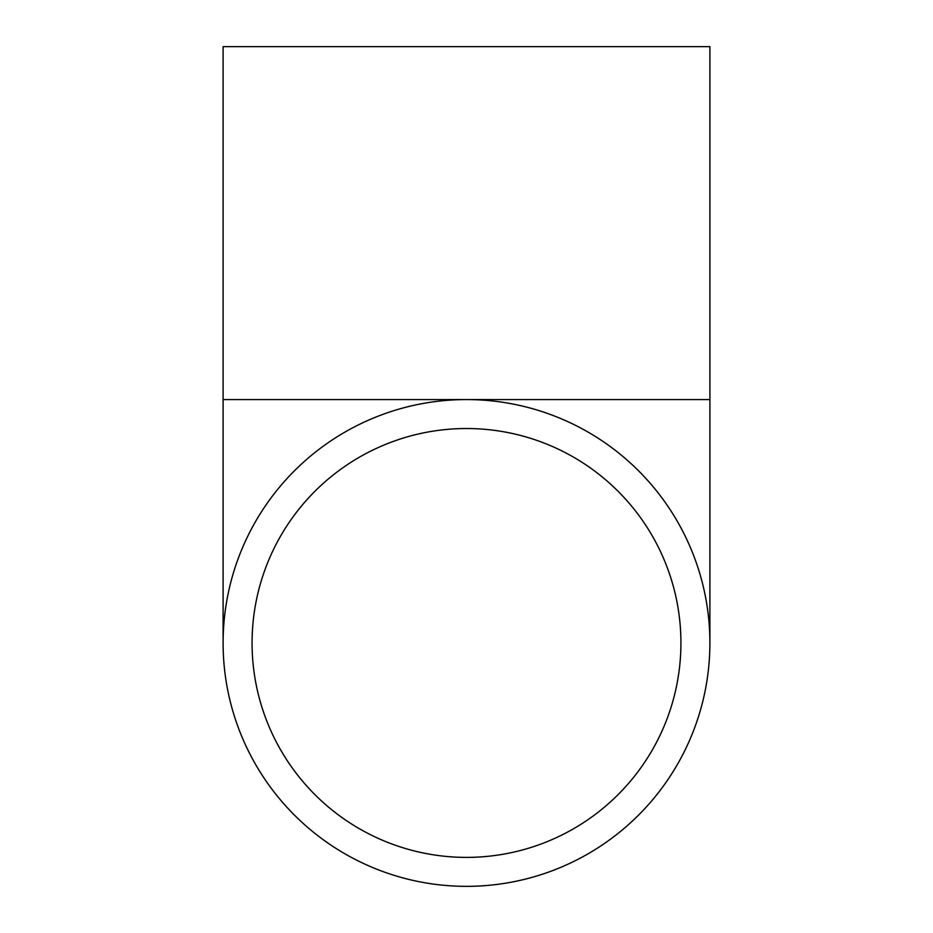 <?xml version="1.0" encoding="UTF-8"?>
<svg xmlns="http://www.w3.org/2000/svg" width="933" height="933" viewBox="0 0 933 933"><rect width="100%" height="100%" fill="white"/><g stroke="black" fill="none" stroke-linecap="round" stroke-linejoin="round"><path stroke-width="1.4" d="M466.5 857.392A214.427 214.427 0 0 1 252.073 642.954A214.427 214.427 0 0 1 466.5 428.527A214.427 214.427 0 0 1 680.927 642.954A214.427 214.427 0 0 1 466.5 857.392M466.5 886.35A243.396 243.396 0 0 0 709.896 642.954A243.396 243.396 0 0 0 466.5 399.569A243.396 243.396 0 0 0 223.104 642.954A243.396 243.396 0 0 0 466.5 886.35M223.104 399.569L709.896 399.569L709.896 46.65L223.104 46.65L223.104 642.954M709.896 399.569L709.896 642.954"/></g></svg>
